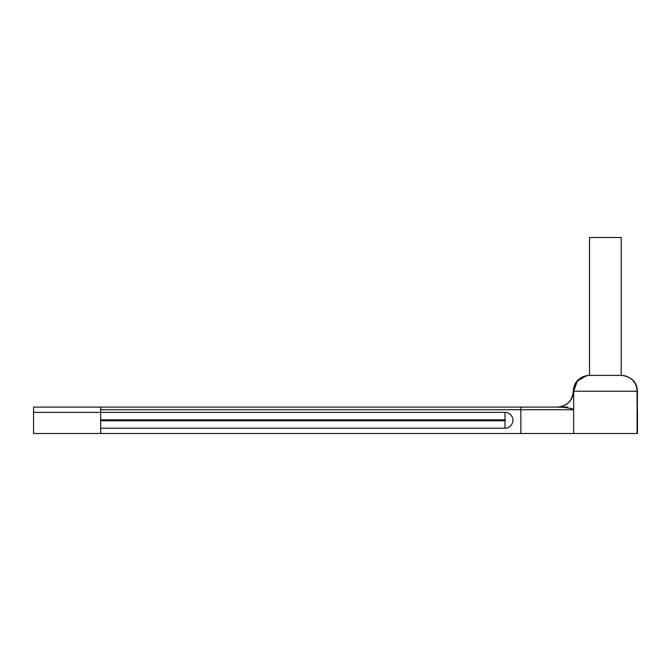 <?xml version="1.0" encoding="UTF-8"?>
<svg xmlns="http://www.w3.org/2000/svg" width="671" height="671" viewBox="0 0 671 671"><rect width="100%" height="100%" fill="white"/><g stroke="black" fill="none" stroke-linecap="round" stroke-linejoin="round"><path stroke-width="1.01" d="M621.229 375.391L621.229 237.492L589.524 237.492L589.524 375.391L621.229 375.391A15.852 15.852 0 0 1 637.073 391.243L637.073 433.508L33.55 433.508L33.55 412.371L100.65 412.371L100.65 407.087L557.526 407.087C565.057 407.154 574.384 408.756 573.663 409.729L100.65 409.729M621.598 375.391C631.604 376.716 636.888 382 637.45 391.243L637.073 433.508M567.549 407.087L520.839 407.087L520.839 433.508M100.65 407.087L33.55 407.087L33.55 412.371M100.65 433.508L100.65 428.224L504.986 428.224A7.926 7.926 0 0 0 512.912 420.298A7.926 7.926 0 0 0 504.986 412.371L100.65 412.371L100.65 420.751L504.986 420.751A0.453 0.453 0 0 0 505.439 420.298A0.453 0.453 0 0 0 504.986 419.845L100.65 419.845M100.65 428.224L100.65 420.751M586.655 375.651L577.337 381.094L573.663 391.243L573.671 433.508M637.45 391.243L573.671 391.243L573.663 409.729M637.45 409.729L637.45 433.508M589.515 375.391L589.515 375.391A15.852 15.852 0 0 0 573.671 391.243L573.663 409.478M589.146 375.391C579.148 376.716 573.864 382 573.302 391.243C572.371 400.864 567.087 406.148 557.45 407.087M573.302 391.243L573.378 391.243A15.852 15.852 -90 0 1 557.526 407.087M504.986 419.845L504.986 412.371M504.986 428.224L504.986 420.751"/></g></svg>
